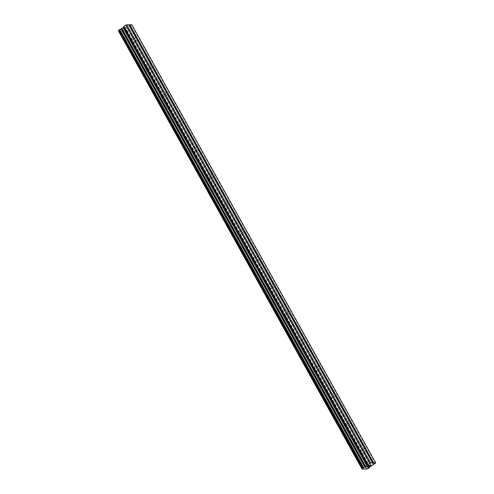 <?xml version="1.0" encoding="UTF-8"?>
<svg xmlns="http://www.w3.org/2000/svg" width="494" height="494" viewBox="0 0 494 494"><rect width="100%" height="100%" fill="white"/><g stroke="black" fill="none" stroke-linecap="round" stroke-linejoin="round"><path stroke-width="0.37" stroke-dasharray="2.47 1.85" d="M360.861 453.041A1.352 0.537 54.2 0 0 359.428 451.936A1.352 0.537 54.2 0 0 359.366 452.547A1.352 0.537 54.2 0 0 359.576 453.023A1.352 0.537 54.2 0 0 360.41 453.992A1.352 0.537 54.2 0 0 361.009 454.128A1.352 0.537 54.2 0 0 360.861 453.041M345.621 425.655A1.352 0.537 54.2 0 0 344.182 424.55A1.352 0.537 54.2 0 0 344.127 425.161A1.352 0.537 54.2 0 0 344.33 425.637A1.352 0.537 54.2 0 0 345.164 426.606A1.352 0.537 54.2 0 0 345.769 426.742A1.352 0.537 54.2 0 0 345.621 425.655M330.375 398.269A1.352 0.537 54.2 0 0 328.942 397.164A1.352 0.537 54.2 0 0 328.881 397.775A1.352 0.537 54.2 0 0 329.09 398.25A1.352 0.537 54.2 0 0 329.924 399.22A1.352 0.537 54.2 0 0 330.523 399.356A1.352 0.537 54.2 0 0 330.375 398.269M315.135 370.883A1.352 0.537 54.2 0 0 313.702 369.778A1.352 0.537 54.2 0 0 313.641 370.389A1.352 0.537 54.2 0 0 313.851 370.871A1.352 0.537 54.2 0 0 314.684 371.834A1.352 0.537 54.2 0 0 315.283 371.97A1.352 0.537 54.2 0 0 315.135 370.883M299.889 343.497A1.352 0.537 54.2 0 0 298.456 342.391A1.352 0.537 54.2 0 0 298.401 343.003A1.352 0.537 54.2 0 0 298.604 343.484A1.352 0.537 54.2 0 0 299.438 344.448A1.352 0.537 54.2 0 0 300.037 344.584A1.352 0.537 54.2 0 0 299.889 343.497M284.649 316.111A1.352 0.537 54.2 0 0 283.216 315.005A1.352 0.537 54.2 0 0 283.155 315.623A1.352 0.537 54.2 0 0 283.365 316.098A1.352 0.537 54.2 0 0 284.198 317.062A1.352 0.537 54.2 0 0 284.797 317.204A1.352 0.537 54.2 0 0 284.649 316.111M269.403 288.724A1.352 0.537 54.2 0 0 267.97 287.619A1.352 0.537 54.2 0 0 267.915 288.237A1.352 0.537 54.2 0 0 268.119 288.712A1.352 0.537 54.2 0 0 268.952 289.675A1.352 0.537 54.2 0 0 269.551 289.817A1.352 0.537 54.2 0 0 269.403 288.724M254.163 261.338A1.352 0.537 54.2 0 0 252.73 260.239A1.352 0.537 54.2 0 0 252.669 260.851A1.352 0.537 54.2 0 0 252.879 261.326A1.352 0.537 54.2 0 0 253.712 262.289A1.352 0.537 54.2 0 0 254.311 262.431A1.352 0.537 54.2 0 0 254.163 261.338M238.923 233.952A1.352 0.537 54.2 0 0 237.484 232.853A1.352 0.537 54.2 0 0 237.429 233.464A1.352 0.537 54.2 0 0 237.633 233.94A1.352 0.537 54.2 0 0 238.466 234.909A1.352 0.537 54.2 0 0 239.071 235.045A1.352 0.537 54.2 0 0 238.923 233.952M223.677 206.572A1.352 0.537 54.2 0 0 222.244 205.467A1.352 0.537 54.2 0 0 222.189 206.078A1.352 0.537 54.2 0 0 222.393 206.554A1.352 0.537 54.2 0 0 223.226 207.523A1.352 0.537 54.2 0 0 223.825 207.659A1.352 0.537 54.2 0 0 223.677 206.572M208.437 179.186A1.352 0.537 54.2 0 0 207.005 178.081A1.352 0.537 54.2 0 0 206.943 178.692A1.352 0.537 54.2 0 0 207.153 179.168A1.352 0.537 54.2 0 0 207.986 180.137A1.352 0.537 54.2 0 0 208.585 180.273A1.352 0.537 54.2 0 0 208.437 179.186M193.191 151.8A1.352 0.537 54.2 0 0 191.758 150.695A1.352 0.537 54.2 0 0 191.703 151.306A1.352 0.537 54.2 0 0 191.907 151.782A1.352 0.537 54.2 0 0 192.74 152.751A1.352 0.537 54.2 0 0 193.339 152.887A1.352 0.537 54.2 0 0 193.191 151.8M177.951 124.414A1.352 0.537 54.2 0 0 176.519 123.309A1.352 0.537 54.2 0 0 176.457 123.92A1.352 0.537 54.2 0 0 176.667 124.402A1.352 0.537 54.2 0 0 177.5 125.365A1.352 0.537 54.2 0 0 178.099 125.501A1.352 0.537 54.2 0 0 177.951 124.414M162.705 97.028A1.352 0.537 54.2 0 0 161.272 95.922A1.352 0.537 54.2 0 0 161.217 96.534A1.352 0.537 54.2 0 0 161.421 97.015A1.352 0.537 54.2 0 0 162.254 97.979A1.352 0.537 54.2 0 0 162.853 98.115A1.352 0.537 54.2 0 0 162.705 97.028M147.465 69.642A1.352 0.537 54.2 0 0 146.033 68.536A1.352 0.537 54.2 0 0 145.971 69.154A1.352 0.537 54.2 0 0 146.181 69.629A1.352 0.537 54.2 0 0 147.014 70.593A1.352 0.537 54.2 0 0 147.613 70.735A1.352 0.537 54.2 0 0 147.465 69.642M132.225 42.256A1.352 0.537 54.2 0 0 130.787 41.156A1.352 0.537 54.2 0 0 130.731 41.768A1.352 0.537 54.2 0 0 130.935 42.243A1.352 0.537 54.2 0 0 131.768 43.206A1.352 0.537 54.2 0 0 132.373 43.349A1.352 0.537 54.2 0 0 132.225 42.256M369.426 466.132L368.042 466.707M369.111 466.126L370.234 465.546M369.666 465.539L370.426 465.465M368.042 466.392L367.295 466.614M368.172 465.978L367.147 466.639M369.129 465.533L368.166 465.978M368.524 465.527L369.401 465.459M123.339 28.448L124.031 27.948L123.339 28.454L123.908 28.461L123.339 28.454M124.148 27.868L124.846 27.368L124.148 27.868M125.525 27.287L123.148 28.535L123.796 28.547L123.148 28.535L125.532 27.294M124.568 28.547L126.316 27.3L124.587 28.553M126.316 27.3L124.735 28.386L126.322 27.3M118.282 31.085L123.105 30.887A1.297 0.333 -29.1 0 1 124.334 30.35L125.427 29.578A1.297 0.333 -29.1 0 1 125.359 29.523A1.297 0.333 -29.1 0 1 125.68 29.035L131.836 24.756M125.427 29.578L369.228 467.614L125.427 29.578M137.023 39.625A1.352 0.537 -125.8 0 1 136.764 39.452L136.69 39.032M151.022 65.072L136.764 39.452M152.263 67.011A1.352 0.537 -125.8 0 1 152.01 66.838L151.936 66.412M166.268 92.458L152.01 66.838M167.509 94.397A1.352 0.537 -125.8 0 1 167.25 94.224L167.176 93.798M181.508 119.844L167.25 94.224M182.749 121.783A1.352 0.537 -125.8 0 1 182.49 121.61L182.416 121.184M196.748 147.224L182.49 121.61M197.995 149.169A1.352 0.537 -125.8 0 1 197.736 148.997L197.662 148.571M211.994 174.61L197.736 148.997M213.235 176.556A1.352 0.537 -125.8 0 1 212.976 176.383L212.902 175.957M227.234 201.997L212.976 176.383M228.481 203.942A1.352 0.537 -125.8 0 1 228.222 203.763L228.148 203.343M242.48 229.383L228.222 203.763M243.721 231.328A1.352 0.537 -125.8 0 1 243.462 231.149L243.388 230.729M257.72 256.769L243.462 231.149M258.961 258.708A1.352 0.537 -125.8 0 1 258.702 258.535L258.634 258.115M272.966 284.155L258.702 258.535M274.207 286.094A1.352 0.537 -125.8 0 1 273.948 285.921L273.874 285.501M288.206 311.541L273.948 285.921M289.447 313.48A1.352 0.537 -125.8 0 1 289.188 313.307L289.113 312.881M303.446 338.927L289.188 313.307M304.693 340.866A1.352 0.537 -125.8 0 1 304.434 340.693L304.36 340.267M318.692 366.307L304.434 340.693M319.933 368.252A1.352 0.537 -125.8 0 1 319.674 368.079L319.599 367.653M333.932 393.693L319.674 368.079M335.179 395.638A1.352 0.537 -125.8 0 1 334.92 395.466L334.846 395.039M349.178 421.079L334.92 395.466M350.419 423.025A1.352 0.537 -125.8 0 1 350.16 422.852L350.085 422.426M364.418 448.466L350.16 422.852M365.659 450.411A1.352 0.537 -125.8 0 1 365.399 450.232L365.325 449.812M135.782 37.686L128.65 24.879M366.431 469.3L122.555 31.134M366.925 469.084L123.043 30.918M366.986 469.053L123.105 30.887M368.215 468.516L124.334 30.35M368.326 468.479L124.445 30.313M369.561 467.201L125.68 29.035M369.598 467.139L125.717 28.973M375.489 463.372L131.614 25.206M372.532 463.045L365.399 450.232M368.431 468.429L124.556 30.264M368.617 468.331L124.735 30.165M369.179 467.923L125.297 29.757M369.284 467.824L125.402 29.652M369.302 467.775L125.42 29.609M369.703 466.923L125.822 28.757M369.913 466.719L126.032 28.553M371.043 465.904L127.162 27.738M371.402 465.7L127.52 27.534M373.39 464.829L129.514 26.664M373.748 464.626L129.873 26.46M359.428 451.936L364.529 448.256M360.41 453.992L359.366 452.547M344.182 424.55L349.283 420.876M345.164 426.606L344.392 426.063L344.127 425.161M328.942 397.164L334.043 393.49M329.924 399.22L328.881 397.775M313.702 369.778L318.797 366.103M314.684 371.834L313.912 371.297L313.641 370.389M298.456 342.391L303.557 338.717M299.438 344.448L298.666 343.91L298.401 343.003M283.216 315.005L288.311 311.331M284.198 317.062L283.426 316.524L283.155 315.623M267.97 287.619L273.071 283.945M268.952 289.675L268.18 289.138L267.915 288.237M252.73 260.239L257.831 256.559M253.712 262.289L252.94 261.752L252.669 260.851M237.484 232.853L242.585 229.173M238.466 234.909L237.694 234.366L237.429 233.464M222.244 205.467L227.345 201.787M223.226 207.523L222.454 206.98L222.189 206.078M207.005 178.081L212.099 174.407M207.986 180.137L206.943 178.692M191.758 150.695L196.859 147.021M192.74 152.751L191.968 152.208L191.703 151.306M176.519 123.309L181.613 119.634M177.5 125.365L176.728 124.828L176.457 123.92M161.272 95.922L166.373 92.248M162.254 97.979L161.482 97.442L161.217 96.534M146.033 68.536L151.133 64.862M147.014 70.593L146.243 70.055L145.971 69.154M130.787 41.156L135.887 37.476M131.768 43.206L130.731 41.768M132.373 43.349L137.468 39.668M147.613 70.735L152.714 67.054M162.853 98.115L167.954 94.44M178.099 125.501L183.2 121.827M193.339 152.887L198.44 149.213M208.585 180.273L213.68 176.599M223.825 207.659L228.926 203.985M239.071 235.045L244.166 231.371M254.311 262.431L259.412 258.751M269.551 289.817L274.652 286.137M284.797 317.204L289.892 313.523M300.037 344.584L305.138 340.909M315.283 371.97L320.378 368.296M330.523 399.356L335.624 395.682M345.769 426.742L350.864 423.068M361.009 454.128L366.11 450.454M362.639 468.497L118.764 30.332M369.234 467.688L125.359 29.523"/><path stroke-width="0.74" d="M118.69 30.276L362.584 468.454A1.297 0.333 -29.1 0 1 362.639 468.497A1.297 0.333 -29.1 0 1 362.3 469.004L366.986 469.053A1.297 0.333 -29.1 0 1 368.215 468.516L369.296 467.738A1.297 0.333 -29.1 0 1 369.234 467.688A1.297 0.333 -29.1 0 1 369.561 467.201L375.718 462.921L372.532 463.045L365.325 449.812A1.352 0.537 -125.8 0 1 364.887 449.194A1.352 0.537 -125.8 0 1 364.646 448.583L350.085 422.426A1.352 0.537 -125.8 0 1 349.641 421.808A1.352 0.537 -125.8 0 1 349.4 421.197L334.846 395.039A1.352 0.537 -125.8 0 1 334.401 394.422A1.352 0.537 -125.8 0 1 334.16 393.811L319.599 367.653A1.352 0.537 -125.8 0 1 319.155 367.036A1.352 0.537 -125.8 0 1 318.914 366.425L304.36 340.267A1.352 0.537 -125.8 0 1 303.915 339.656A1.352 0.537 -125.8 0 1 303.674 339.038L289.113 312.881A1.352 0.537 -125.8 0 1 288.675 312.27A1.352 0.537 -125.8 0 1 288.434 311.652L273.874 285.501A1.352 0.537 -125.8 0 1 273.429 284.884A1.352 0.537 -125.8 0 1 273.188 284.272L258.634 258.115A1.352 0.537 -125.8 0 1 258.189 257.498A1.352 0.537 -125.8 0 1 257.948 256.886L243.388 230.729A1.352 0.537 -125.8 0 1 242.943 230.111A1.352 0.537 -125.8 0 1 242.702 229.5L228.148 203.343A1.352 0.537 -125.8 0 1 227.703 202.725A1.352 0.537 -125.8 0 1 227.462 202.114L212.902 175.957A1.352 0.537 -125.8 0 1 212.463 175.339A1.352 0.537 -125.8 0 1 212.222 174.728L197.662 148.571A1.352 0.537 -125.8 0 1 197.217 147.953A1.352 0.537 -125.8 0 1 196.976 147.342L182.416 121.184A1.352 0.537 -125.8 0 1 181.977 120.573A1.352 0.537 -125.8 0 1 181.736 119.956L167.176 93.798A1.352 0.537 -125.8 0 1 166.731 93.187A1.352 0.537 -125.8 0 1 166.49 92.569L151.936 66.412A1.352 0.537 -125.8 0 1 151.491 65.801A1.352 0.537 -125.8 0 1 151.25 65.183L136.69 39.032A1.352 0.537 -125.8 0 1 136.245 38.415A1.352 0.537 -125.8 0 1 136.004 37.803L128.73 24.725L125.698 25.138L123.957 26.392L123.092 27.689L120.981 28.985A1.297 0.333 -29.1 0 1 119.776 29.51L118.69 30.276L362.571 468.423L118.69 30.251M364.486 448.299A1.352 0.537 -125.8 0 1 364.529 448.256A1.352 0.537 -125.8 0 1 365.233 448.478L365.727 448.595A1.352 0.537 -125.8 0 1 366.171 449.207A1.352 0.537 -125.8 0 1 366.412 449.824L366.215 450.244A1.352 0.537 -125.8 0 1 366.11 450.454A1.352 0.537 -125.8 0 1 365.659 450.411M349.246 420.913A1.352 0.537 -125.8 0 1 349.283 420.876A1.352 0.537 -125.8 0 1 349.987 421.092L350.487 421.209A1.352 0.537 -125.8 0 1 350.925 421.827A1.352 0.537 -125.8 0 1 351.166 422.438L350.975 422.858A1.352 0.537 -125.8 0 1 350.864 423.068A1.352 0.537 -125.8 0 1 350.419 423.025M334 393.527A1.352 0.537 -125.8 0 1 334.043 393.49A1.352 0.537 -125.8 0 1 334.747 393.706L335.241 393.823A1.352 0.537 -125.8 0 1 335.685 394.44A1.352 0.537 -125.8 0 1 335.926 395.052L335.729 395.472A1.352 0.537 -125.8 0 1 335.624 395.682A1.352 0.537 -125.8 0 1 335.179 395.638M318.76 366.14A1.352 0.537 -125.8 0 1 318.797 366.103A1.352 0.537 -125.8 0 1 319.501 366.32L320.001 366.437A1.352 0.537 -125.8 0 1 320.445 367.054A1.352 0.537 -125.8 0 1 320.686 367.666L320.489 368.086A1.352 0.537 -125.8 0 1 320.378 368.296A1.352 0.537 -125.8 0 1 319.933 368.252M303.514 338.754A1.352 0.537 -125.8 0 1 303.557 338.717A1.352 0.537 -125.8 0 1 304.261 338.933L304.755 339.051A1.352 0.537 -125.8 0 1 305.199 339.668A1.352 0.537 -125.8 0 1 305.44 340.28L305.243 340.699A1.352 0.537 -125.8 0 1 305.138 340.909A1.352 0.537 -125.8 0 1 304.693 340.866M288.274 311.368A1.352 0.537 -125.8 0 1 288.311 311.331A1.352 0.537 -125.8 0 1 289.021 311.547L289.515 311.665A1.352 0.537 -125.8 0 1 289.959 312.282A1.352 0.537 -125.8 0 1 290.2 312.893L290.003 313.313A1.352 0.537 -125.8 0 1 289.892 313.523A1.352 0.537 -125.8 0 1 289.447 313.48M273.028 283.982A1.352 0.537 -125.8 0 1 273.071 283.945A1.352 0.537 -125.8 0 1 273.775 284.161L274.275 284.278A1.352 0.537 -125.8 0 1 274.713 284.896A1.352 0.537 -125.8 0 1 274.954 285.507L274.763 285.933A1.352 0.537 -125.8 0 1 274.652 286.137A1.352 0.537 -125.8 0 1 274.207 286.094M257.788 256.596A1.352 0.537 -125.8 0 1 257.831 256.559A1.352 0.537 -125.8 0 1 258.535 256.775L259.029 256.899A1.352 0.537 -125.8 0 1 259.474 257.51A1.352 0.537 -125.8 0 1 259.714 258.127L259.517 258.547A1.352 0.537 -125.8 0 1 259.412 258.751A1.352 0.537 -125.8 0 1 258.961 258.708M242.548 229.21A1.352 0.537 -125.8 0 1 242.585 229.173A1.352 0.537 -125.8 0 1 243.289 229.395L243.789 229.512A1.352 0.537 -125.8 0 1 244.234 230.124A1.352 0.537 -125.8 0 1 244.474 230.741L244.277 231.161A1.352 0.537 -125.8 0 1 244.166 231.371A1.352 0.537 -125.8 0 1 243.721 231.328M227.302 201.83A1.352 0.537 -125.8 0 1 227.345 201.787A1.352 0.537 -125.8 0 1 228.049 202.009L228.543 202.126A1.352 0.537 -125.8 0 1 228.988 202.744A1.352 0.537 -125.8 0 1 229.228 203.355L229.031 203.775A1.352 0.537 -125.8 0 1 228.926 203.985A1.352 0.537 -125.8 0 1 228.481 203.942M212.062 174.444A1.352 0.537 -125.8 0 1 212.099 174.407A1.352 0.537 -125.8 0 1 212.803 174.623L213.303 174.74A1.352 0.537 -125.8 0 1 213.748 175.358A1.352 0.537 -125.8 0 1 213.988 175.969L213.791 176.389A1.352 0.537 -125.8 0 1 213.68 176.599A1.352 0.537 -125.8 0 1 213.235 176.556M196.816 147.058A1.352 0.537 -125.8 0 1 196.859 147.021A1.352 0.537 -125.8 0 1 197.563 147.237L198.063 147.354A1.352 0.537 -125.8 0 1 198.502 147.972A1.352 0.537 -125.8 0 1 198.742 148.583L198.545 149.003A1.352 0.537 -125.8 0 1 198.44 149.213A1.352 0.537 -125.8 0 1 197.995 149.169M181.576 119.672A1.352 0.537 -125.8 0 1 181.613 119.634A1.352 0.537 -125.8 0 1 182.323 119.851L182.817 119.968A1.352 0.537 -125.8 0 1 183.262 120.585A1.352 0.537 -125.8 0 1 183.502 121.197L183.305 121.617A1.352 0.537 -125.8 0 1 183.2 121.827A1.352 0.537 -125.8 0 1 182.749 121.783M166.33 92.285A1.352 0.537 -125.8 0 1 166.373 92.248A1.352 0.537 -125.8 0 1 167.077 92.464L167.577 92.582A1.352 0.537 -125.8 0 1 168.016 93.199A1.352 0.537 -125.8 0 1 168.256 93.811L168.065 94.231A1.352 0.537 -125.8 0 1 167.954 94.44A1.352 0.537 -125.8 0 1 167.509 94.397M151.09 64.899A1.352 0.537 -125.8 0 1 151.133 64.862A1.352 0.537 -125.8 0 1 151.837 65.078L152.331 65.196A1.352 0.537 -125.8 0 1 152.776 65.813A1.352 0.537 -125.8 0 1 153.017 66.424L152.819 66.851A1.352 0.537 -125.8 0 1 152.714 67.054A1.352 0.537 -125.8 0 1 152.263 67.011M135.85 37.513A1.352 0.537 -125.8 0 1 135.887 37.476A1.352 0.537 -125.8 0 1 136.591 37.692L137.091 37.816A1.352 0.537 -125.8 0 1 137.536 38.427A1.352 0.537 -125.8 0 1 137.777 39.045L137.579 39.464A1.352 0.537 -125.8 0 1 137.468 39.668A1.352 0.537 -125.8 0 1 137.023 39.625M368.049 466.707L369.426 466.132M369.117 466.132L370.426 465.465L368.691 466.719L370.42 465.465M370.234 465.552L369.666 465.546M368.042 466.392L367.295 466.62M367.172 466.7L369.129 465.539L368.524 465.533L369.129 465.533M368.524 465.533L369.401 465.459L367.382 466.453L369.395 465.453M372.606 462.89L370.586 462.866L367.839 464.564L123.957 26.392M362.571 468.417L363.658 467.676A1.297 0.333 -29.1 0 0 364.862 467.151L366.974 465.854L367.839 464.564M375.718 462.921L131.836 24.756L128.817 24.879M118.77 30.418A1.297 0.333 -29.1 0 1 118.418 30.838L362.164 469.251M152.331 65.196L137.777 39.045M167.577 92.582L153.017 66.424M182.817 119.968L168.256 93.811M198.063 147.354L183.502 121.197M213.303 174.74L198.742 148.583M228.543 202.126L213.988 175.969M243.789 229.512L229.228 203.355M259.029 256.899L244.474 230.741M274.275 284.278L259.714 258.127M289.515 311.665L274.954 285.507M304.755 339.051L290.2 312.893M320.001 366.437L305.44 340.28M335.241 393.823L320.686 367.666M350.487 421.209L335.926 395.052M365.727 448.595L351.166 422.438M373.692 462.903L366.412 449.824M137.091 37.816L129.811 24.737M151.837 65.078L137.579 39.464M167.077 92.464L152.819 66.851M182.323 119.851L168.065 94.231M197.563 147.237L183.305 121.617M212.803 174.623L198.545 149.003M228.049 202.009L213.791 176.389M243.289 229.395L229.031 203.775M258.535 256.775L244.277 231.161M273.775 284.161L259.517 258.547M289.021 311.547L274.763 285.933M304.261 338.933L290.003 313.313M319.501 366.32L305.243 340.699M334.747 393.706L320.489 368.086M349.987 421.092L335.729 395.472M365.233 448.478L350.975 422.858M370.586 462.866L126.705 24.7M136.591 37.692L129.465 24.885M369.58 463.304L125.698 25.138M364.998 467.089L121.123 28.924M364.862 467.151L120.981 28.985M362.3 469.004L118.418 30.838M362.275 469.034L118.393 30.869M373.347 463.051L366.215 450.244M367.629 464.768L123.747 26.602M367.184 465.651L123.302 27.485M366.974 465.854L123.092 27.689M365.844 466.676L121.962 28.51M365.48 466.879L121.604 28.714M363.658 467.676L119.776 29.51M363.541 467.713L119.659 29.547M363.442 467.756L119.56 29.591M363.263 467.861L119.381 29.689M362.701 468.263L118.819 30.097M362.596 468.368L118.714 30.202"/></g></svg>
